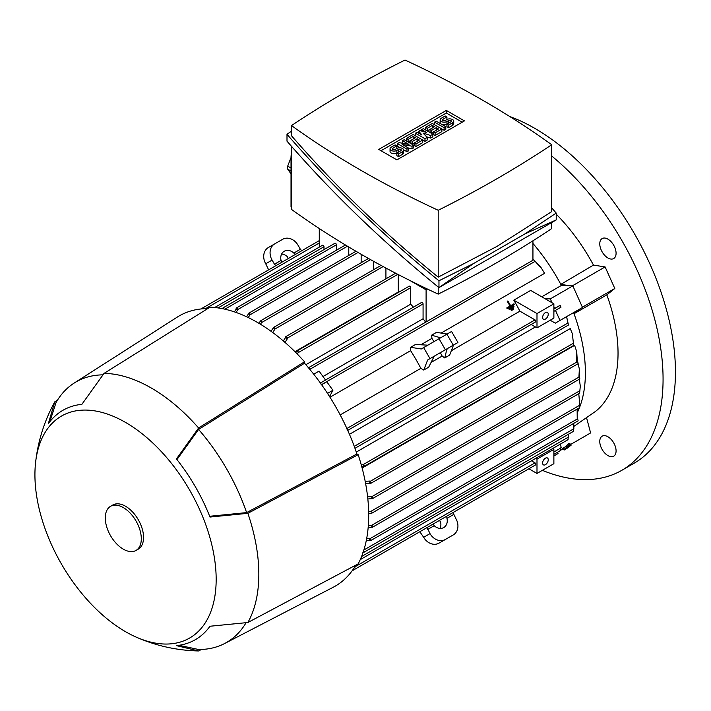 <?xml version="1.0" encoding="UTF-8"?>
<svg xmlns="http://www.w3.org/2000/svg" width="711" height="711" viewBox="0 0 711 711"><rect width="100%" height="100%" fill="white"/><g stroke="black" fill="none" stroke-linecap="round" stroke-linejoin="round"><path stroke-width="1.07" d="M541.738 296.807L561.406 285.44L569.795 285.769L560.828 284.364L593.472 265.096A135.321 78.13 -120 0 0 556.215 214.171M561.406 285.44A136.112 78.583 60 0 0 560.828 284.364A136.112 78.583 -120 0 0 532.939 243.446M511.013 309.8L511.44 310.538L513.84 309.152L513.413 308.414L510.978 309.827A136.112 78.583 60 0 1 511.387 310.574L513.786 309.187M510.045 306.05L506.747 307.952A136.112 78.583 60 0 1 507.165 308.69L514.373 304.53L507.174 308.69L506.747 307.952L510.045 306.05L509.627 305.312A136.112 78.583 60 0 1 510.045 306.05M507.29 301.268L507.245 301.295A136.112 78.583 60 0 1 509.627 305.312L507.29 301.268L507.885 300.922L510.649 305.703A136.112 78.583 -120 0 0 510.222 304.966M513.946 303.793L510.649 305.703L513.946 303.793L514.373 304.53M508.88 308.876L508.872 308.885A136.112 78.583 60 0 1 509.28 309.623L514.089 306.85L513.68 306.103L508.88 308.876L509.307 309.614L514.106 306.841M425.676 322.181A136.112 78.583 -120 0 0 423.072 318.75L322.99 376.528M542.289 269.345L533.739 259.791L540.564 266.776L544.59 273.335L441.104 333.077M451.316 350.772L519.901 311.169L535.019 319.897A1.191 0.693 60 0 1 535.863 321.363A1.191 0.693 60 0 1 535.614 321.905L347.732 430.377M513.795 300.166L536.992 313.56L536.992 327.86L553.878 318.11L553.878 303.81L530.682 290.417L513.795 300.166A136.112 78.583 60 0 1 519.901 311.169M553.878 303.81L536.992 313.56M548.243 314.209A3.982 2.302 -60 0 1 546.51 318.217A3.982 2.302 -60 0 1 543.444 319.283A3.982 2.302 -60 0 1 542.617 317.462A3.982 2.302 -60 0 1 544.35 313.453A3.982 2.302 -60 0 1 547.426 312.387A3.982 2.302 -60 0 1 548.243 314.209M536.992 327.86L531.144 324.483M349.457 434.314L535.419 326.953M346.675 428.635L347.643 430.173M178.985 645.295L198.6 649.507A150.439 86.858 -120 0 0 224.543 643.562L333.183 587.268A156.011 90.075 -120 0 0 355.829 565.121M207.719 308.601A156.011 90.075 -120 0 0 177.217 317.142L74.148 383.078A150.439 86.858 -120 0 0 56.027 402.568L49.868 421.659M136.165 637.109C155.762 645.721 176.257 650.334 197.658 650.938A152.038 87.782 -120 0 0 198.6 650.956L176.426 645.615A132.433 76.459 -120 0 0 209.976 626.24L247.872 622.516A152.038 87.782 -120 0 0 247.872 513.324L209.976 517.048A132.433 76.459 -120 0 0 176.426 458.942L198.6 427.986L304.53 361.783A157.611 90.99 -120 0 0 257.249 322.332A157.611 90.99 -120 0 0 209.976 307.188L104.046 373.391L81.863 404.346A132.433 76.459 -120 0 0 48.312 423.72L54.774 401.839A152.038 87.782 -120 0 0 54.312 402.666C44.144 421.499 37.887 441.558 35.55 462.834A128.158 73.988 -120 0 0 125.545 631.697A128.158 73.988 -120 0 0 136.165 637.109A128.158 73.988 -120 0 0 216.011 573.146A128.158 73.988 -120 0 0 125.545 422.423A128.158 73.988 -120 0 0 35.55 462.834M304.53 361.783L304.53 363.223A156.011 90.075 -120 0 1 356.922 453.974L358.166 454.693L247.872 513.324M247.872 622.516L358.166 563.876A157.611 90.99 -120 0 0 358.166 454.693M368.654 511.636L370.6 511.529L372.52 512.373L371.951 513.102L368.689 513.591M258.786 323.229L260.839 320.643L261.755 320.51L261.515 322.607L260.448 324.234M198.6 427.986A152.038 87.782 -120 0 0 151.319 388.037A152.038 87.782 -120 0 0 104.046 373.391M136.032 550.421L138.281 549.123A25.472 14.709 -120 0 0 142.182 528.708A25.472 14.709 -120 0 0 125.545 506.259A25.472 14.709 -120 0 0 112.809 504.997L110.561 506.303A25.472 14.709 -120 0 0 106.65 526.709A25.472 14.709 -120 0 0 123.296 549.159A25.472 14.709 -120 0 0 136.032 550.421A25.472 14.709 -120 0 0 139.934 530.006A25.472 14.709 -120 0 0 123.296 507.565A25.472 14.709 -120 0 0 110.561 506.303M356.922 453.974L246.619 512.604L209.674 516.275M246.619 512.604A150.439 86.858 -120 0 0 198.6 429.435L304.53 363.223M176.941 459.599L198.6 429.435M102.819 374.848A150.439 86.858 -120 0 0 74.148 383.078M224.543 643.562A150.439 86.858 -120 0 0 246.006 622.845M426.102 288.417L426.102 289.839L409.989 280.534M291.501 206.919L291.021 206.652L291.021 157.255A15.918 9.19 120 0 1 291.501 153.238M551.709 222.525L551.709 228.578A1101.908 636.185 180 0 1 497.025 262.537A1101.908 636.185 180 0 1 438.207 294.114A945.639 545.959 180 0 1 291.501 209.416L291.501 146.324M438.207 286.995L438.207 294.114M525.038 233.821L556.215 219.921L438.963 287.617C382.811 241.971 332.153 193.152 286.995 141.16L286.995 134.308C332.153 186.3 382.811 235.119 438.963 280.765L473.713 263.452L525.038 233.821L556.215 213.069L551.709 207.905M291.501 131.162L286.995 134.308M291.501 125.571L291.501 135.765C335.041 185.98 383.949 233.11 438.207 277.139L497.025 246.37L551.709 211.611L551.709 144.742A945.639 545.959 0 0 0 405.003 60.044A1101.908 636.185 0 0 0 346.186 91.612A1101.908 636.185 0 0 0 291.501 125.571A945.639 545.959 0 0 0 438.207 210.269A1101.908 636.185 0 0 0 497.025 178.701A1101.908 636.185 0 0 0 551.709 144.742M438.207 210.269L438.207 277.139M378.767 149.426L446.312 110.427L464.434 120.888L396.898 159.886L378.767 149.426M413.722 145.231L412.033 146.208L402.186 144.413L408.656 148.155L406.968 149.132L397.405 143.604L399.093 142.627L408.941 144.413L402.47 140.68L404.159 139.703L413.722 145.231L413.722 147.826L412.033 148.803L408.656 148.19M408.656 148.155L408.656 150.75L406.968 151.727L403.59 149.781M400.213 147.826L397.405 146.208L397.405 143.604M432.857 134.183L430.608 135.481L423.009 133.046L427.231 137.427L424.982 138.734L415.411 133.206L417.099 132.228L421.89 134.992L418.788 131.259L419.917 130.602L426.387 132.397L421.605 129.633L423.294 128.655L432.857 134.183L432.857 136.779L430.608 138.076L426.627 136.805M427.231 137.427L427.231 140.031L424.982 141.329L422.734 140.031L415.979 143.933L414.291 142.955L412.602 143.933L410.914 142.955L410.914 140.351L408.096 141.978L408.096 139.383L406.408 138.405L406.408 141.009M445.806 126.709L444.117 127.678L434.545 122.159L436.234 121.181L445.806 126.709L445.806 129.304L444.117 130.282L441.869 128.984L435.114 132.877L433.426 131.908L431.737 132.877L430.048 131.908L430.048 129.304L427.231 130.931L427.231 128.336L425.542 127.358L425.542 129.953M446.935 124.105L448.623 125.083L452.56 122.807A3.982 2.302 0 0 0 453.725 121.181L453.725 123.785A3.982 2.302 180 0 1 452.56 125.403L448.623 127.678L446.935 126.709L446.935 124.105A3.982 2.302 180 0 1 441.318 124.114A3.982 2.302 180 0 1 440.136 122.479L440.136 119.883A3.982 2.302 0 0 0 442.598 122.008A3.982 2.302 0 0 0 446.935 121.51L446.935 124.105L450.872 121.83A1.591 0.915 0 0 0 451.343 121.181A1.591 0.915 0 0 0 450.356 120.337A1.591 0.915 0 0 0 448.623 120.532L446.935 121.51M425.542 127.358L432.297 123.456L441.869 128.984L441.869 131.579L435.114 135.481L433.426 134.503L433.426 131.908L438.491 128.984L436.234 127.678L431.737 130.282L430.048 129.304L434.545 126.709L432.297 125.403L427.231 128.336M406.408 138.405L413.162 134.503L422.734 140.031L422.734 142.627L415.979 146.528L414.291 145.551L414.291 142.955L419.357 140.031L417.099 138.734L412.602 141.329L410.914 140.351L415.411 137.756L413.162 136.459L408.096 139.383M396.836 153.025L398.524 154.003L402.47 151.727A3.982 2.302 0 0 0 403.635 150.101L403.635 152.705A3.982 2.302 180 0 1 402.47 154.331L398.524 156.607L396.836 155.629L396.836 153.025A3.982 2.302 180 0 1 392.499 153.523A3.982 2.302 180 0 1 390.046 151.407L390.046 148.803A3.982 2.302 0 0 0 392.499 150.928A3.982 2.302 0 0 0 396.836 150.43L396.836 153.025L400.782 150.75A1.591 0.915 0 0 0 401.244 150.101A1.591 0.915 0 0 0 400.266 149.257A1.591 0.915 0 0 0 398.524 149.452L396.836 150.43M381.025 150.723L446.312 113.022L462.186 122.185M403.635 150.101A3.982 2.302 0 0 0 401.173 147.977A3.982 2.302 0 0 0 396.836 148.475L395.147 149.452A1.591 0.915 0 0 1 393.414 149.657A1.591 0.915 0 0 1 392.436 148.803A1.591 0.915 0 0 1 392.899 148.155L396.836 145.879L395.147 144.902L391.21 147.177A3.982 2.302 0 0 0 390.046 148.803M398.524 154.003L398.524 156.607M396.836 145.879L396.836 148.475M413.162 136.459L413.162 139.054M412.602 141.329L412.602 143.933M417.099 138.734L417.099 141.329M415.979 143.933L415.979 146.528M432.297 125.403L432.297 128.007M431.737 130.282L431.737 132.877M436.234 127.678L436.234 130.282M435.114 132.877L435.114 135.481M453.725 121.181A3.982 2.302 0 0 0 451.272 119.057A3.982 2.302 0 0 0 446.935 119.555L445.246 120.532A1.591 0.915 0 0 1 443.513 120.728A1.591 0.915 0 0 1 442.526 119.883A1.591 0.915 0 0 1 442.989 119.235L446.935 116.96L445.246 115.982L441.3 118.257A3.982 2.302 0 0 0 440.136 119.883M448.623 125.083L448.623 127.678M446.935 116.96L446.935 119.555M444.117 127.678L444.117 130.282M434.545 122.159L434.545 124.754M421.605 129.633L421.605 131.073M418.788 131.259L418.788 133.206M415.411 133.206L415.411 135.801M424.982 138.734L424.982 141.329M430.608 135.481L430.608 138.076M402.47 140.68L402.47 143.24M406.968 149.132L406.968 151.727M412.033 146.208L412.033 148.803M446.312 110.427L446.312 113.022M473.713 263.452L438.963 287.617L438.963 280.765M556.215 219.921L556.215 213.069M291.021 168.063L287.688 166.134L291.021 157.531M291.021 173.875L287.688 169.129A30.244 17.464 -60 0 1 287.688 166.134M287.688 169.129L291.021 171.058M236.985 308.032A1.191 0.693 60 0 1 237.83 309.498L237.83 309.72A156.651 90.439 -120 0 0 236.141 309.196L236.141 308.521A1.191 0.693 60 0 1 236.39 307.979A1.191 0.693 60 0 1 236.985 308.032M348.772 255.445L348.772 247.01M248.53 313.72A1.191 0.693 60 0 1 248.77 313.178A1.191 0.693 60 0 1 249.374 313.231A1.191 0.693 60 0 1 250.21 314.546A156.651 90.439 -120 0 0 248.53 313.791L248.53 313.72M250.21 314.546L248.228 317.541M361.152 262.723L361.152 254.289M373.533 269.745L373.533 261.301M271.042 331.282L273.3 327.878A1.191 0.693 60 0 1 273.539 327.478A1.191 0.693 60 0 1 274.135 327.531A1.191 0.693 60 0 1 274.979 328.997L274.979 329.069A156.651 90.439 -120 0 0 273.3 327.878M385.922 278.836L385.922 268.056M285.671 337.121A1.191 0.693 60 0 1 285.92 336.57A1.191 0.693 60 0 1 286.515 336.632A1.191 0.693 60 0 1 287.36 338.098L287.36 338.765A156.651 90.439 -120 0 0 285.671 337.343L285.671 337.121M426.102 321.932L426.102 289.839L427.453 289.066M319.275 228.515L319.275 247.126M324.003 249.597L324.003 246.744A1.191 0.693 -120 0 0 323.158 245.286A1.191 0.693 -120 0 0 322.563 245.224L214.678 307.516M336.392 250.245L336.392 244.797A1.191 0.693 -120 0 0 335.548 243.34A1.191 0.693 -120 0 0 334.943 243.278L223.014 307.899L223.654 307.934L223.698 308.93M222.188 308.787L223.654 307.934M580.309 386.046L579.652 392.783L580.309 386.046L579.287 379.239M557.602 452.196L558.046 453.547L553.878 455.955M54.774 401.839L57.484 400.142M201.435 649.463L198.6 650.956M288.275 258.52L287.422 256.76A9.554 7.803 60 0 0 281.618 254.058M282.16 262.057L281.058 260.43A9.554 7.803 -120 0 1 284.24 251.241L284.24 251.241A9.554 7.803 -120 0 1 293.794 253.08L295.554 254.316M293.794 253.08L300.371 249.285L297.98 245.144A12.736 10.398 -120 0 0 282.614 239.314L268.358 247.544A12.736 10.398 60 0 0 265.727 263.772L268.634 269.86M281.058 260.43L274.482 264.234L272.091 260.093A12.736 10.398 -120 0 1 274.73 243.864L268.358 247.544L274.73 243.864M274.482 264.234L275.912 265.665M300.371 249.285L301.802 250.716M234.381 311.871L236.141 309.196M237.83 309.72L236.043 312.44M246.557 316.75L248.53 313.791M274.979 329.069L272.713 332.499M283.316 340.951L285.68 337.343M287.36 338.765L284.995 342.4M295.625 352.354L297.945 350.834L298.167 352.656L297.305 354.051M321.621 384.731L326.767 381.763L332.908 390.268L329.575 396.587M332.908 390.268L327.513 393.387M361.25 464.816L362.894 464.763L364.361 465.865L361.881 467.118M572.311 333.663L573.688 345.422L572.311 333.663L570.258 328.544L356.291 452.08M369.907 483.24A156.651 90.439 -120 0 0 369.524 481.071L370.102 481.4A1.191 0.693 60 0 1 370.946 482.867A1.191 0.693 60 0 1 370.698 483.409A1.191 0.693 60 0 1 370.102 483.356L365.605 483.471M365.187 481.303L369.524 481.063M370.698 483.409L577.83 363.828A1.191 0.693 -120 0 0 578.079 363.277A1.191 0.693 -120 0 0 577.234 361.819L576.648 361.481L576.719 351.687L574.604 345.35L362.121 468.034M371.915 498.687A156.651 90.439 -120 0 0 371.729 496.642L371.791 496.678A1.191 0.693 60 0 1 372.635 498.135A1.191 0.693 60 0 1 372.386 498.687A1.191 0.693 60 0 1 371.915 498.687L367.836 498.944M367.623 496.891L371.729 496.642M372.386 498.687L579.518 379.096A1.191 0.693 -120 0 0 579.767 378.554A1.191 0.693 -120 0 0 578.923 377.088L579.358 369.107L578.07 363.401M371.729 527.189A156.651 90.439 -120 0 0 371.915 525.358A1.191 0.693 60 0 1 372.635 526.735A1.191 0.693 60 0 1 372.386 527.278A1.191 0.693 60 0 1 371.791 527.224L368.182 527.411M368.334 525.571L371.915 525.358M372.386 527.278L579.518 407.696A1.191 0.693 -120 0 0 579.767 407.154A1.191 0.693 -120 0 0 579.047 405.777L579.207 405.421M369.524 540.209A156.651 90.439 -120 0 0 369.907 538.485L370.102 538.6A1.191 0.693 60 0 1 370.946 540.058A1.191 0.693 60 0 1 370.698 540.609A1.191 0.693 60 0 1 370.102 540.547L366.325 540.396M366.663 538.671L369.907 538.485M370.698 540.609L577.83 421.019A1.191 0.693 -120 0 0 578.079 420.477A1.191 0.693 -120 0 0 577.234 419.01L577.128 409.074M363.525 551.123L364.361 551.656L364.076 552.225L573.19 431.497M364.361 551.656L362.894 552.509M573.288 431.31L573.715 428.564M567.991 439.638L568.258 436.856M567.725 439.451L568.187 439.185M357.233 564.374L355.491 565.698M357.375 564.614L353.687 568.569M531.428 460.808L535.019 462.879A1.191 0.693 60 0 1 535.863 464.345A1.191 0.693 60 0 1 535.614 464.887L352.087 570.844L419.828 531.739L423.649 537.303A12.736 10.398 60 0 0 439.025 543.133L445.388 539.462A12.736 10.398 -120 0 1 430.013 533.632L427.107 527.535M535.65 458.373L536.992 459.146L536.992 473.446L528.895 468.771L452.996 512.587L455.911 518.683A12.736 10.398 -120 0 1 453.271 534.912L445.388 539.462M446.748 516.195L446.943 518.346A9.554 7.803 -120 0 1 443.762 527.535A9.554 7.803 -120 0 1 434.208 525.696L433.355 523.927L439.469 520.399L440.571 522.016A9.554 7.803 60 0 1 440.011 528.397M453.271 534.912L446.899 538.582A12.736 10.398 60 0 0 446.935 538.565M434.208 525.696L427.631 529.491M453.52 514.542L446.943 518.346M340.196 414.922L420.841 368.36A136.112 78.583 -120 0 0 410.629 350.674L329.984 397.227M410.629 350.674L410.629 347.306L421.259 348.977L451.565 331.477L457.928 342.506L455.911 343.68M457.928 342.506L427.631 360.006L423.756 370.049L420.841 368.36M427.631 360.006L434.208 356.211L428.671 367.214L423.756 370.049M427.835 345.173L415.535 344.471L410.629 347.306M443.762 350.692L447.255 348.674L446.481 350.834L445.735 349.554M439.371 338.516L438.625 337.236L440.571 337.823M446.943 348.852L453.52 345.057L449.654 355.1L444.739 357.935L442.153 356.06L440.322 352.674M446.481 350.834L444.739 357.935M433.95 341.644L431.941 338.365L431.613 335.192L436.518 332.357L447.148 334.028M431.613 335.192L438.625 337.236M431.044 362.477L442.153 356.06M431.941 338.365L420.832 344.782M313.72 374.19L319.07 371.106L325.54 380.065L320.403 383.025M320.501 383.167L321.345 384.767M423.072 318.75L423.072 303.944A1.191 0.693 -120 0 0 422.227 302.477A1.191 0.693 -120 0 0 421.623 302.424L308.458 367.756M413.402 307.17A136.112 78.583 -120 0 0 410.682 304.192L305.846 364.716M410.682 304.192L410.682 287.697A1.191 0.693 -120 0 0 409.838 286.231A1.191 0.693 -120 0 0 409.243 286.169L296.816 351.083M398.613 292.31A136.112 78.583 -120 0 0 398.302 292.025L294.958 351.687M398.302 292.025L398.302 274.579M579.749 406.95A136.112 78.583 -120 0 0 574.017 313.72L580.149 308.814L566.596 316.644L568.471 325.034L566.543 316.671L555.309 323.158L550.216 320.226M363.881 549.985L573.866 428.751L573.724 423.392M371.622 525.367L579.092 405.59L579.572 402.604L579.189 405.892M579.572 402.604L578.781 393.698M579.358 369.107L579.367 377.497M577.581 362.112L577.385 361.641M576.719 351.687L577.35 361.899M548.243 459.795A3.982 2.302 -60 0 1 546.51 463.803A3.982 2.302 -60 0 1 543.444 464.87A3.982 2.302 -60 0 1 542.617 463.048A3.982 2.302 -60 0 1 544.35 459.039A3.982 2.302 -60 0 1 547.426 457.973A3.982 2.302 -60 0 1 548.243 459.795M536.992 459.146L553.878 449.396L553.878 463.696L536.992 473.446M553.878 449.396L552.536 448.623M560.428 450.543L560.872 447.566M560.135 450.33L560.748 449.974M553.878 451.992L561.192 447.77L560.446 444.055M361.57 556.517L568.542 437.025L568.178 434.394M532.939 240.807L532.939 260.253M553.878 311.365L555.318 310.529A1.191 0.693 -120 0 0 555.469 310.369L560.988 307.188L560.126 305.286L554.616 308.467L553.878 308.032M560.624 450.241L562.961 448.89M570.604 444.482L590.61 432.937L586.646 418.077M577.536 412.149A136.112 78.583 -120 0 0 579.447 407.741M573.599 312.6A136.112 78.583 60 0 1 574.017 313.72L606.83 294.852L614.802 288.488L605.114 266.927L593.472 265.096M555.469 310.369L560.001 320.448L555.309 323.158M560.988 307.188L560.126 305.286M544.982 298.682L550.314 298.887L552.056 302.762M553.878 306.814L554.616 308.467M613.691 456.169L613.691 456.169A11.545 6.666 60 0 1 602.155 449.503A11.545 6.666 60 0 1 602.155 436.181L602.155 436.181A11.545 6.666 60 0 1 613.691 442.837A11.545 6.666 60 0 1 613.691 456.169M613.691 245.224A11.545 6.666 60 0 1 613.691 258.555A11.545 6.666 60 0 1 602.155 251.89A11.545 6.666 60 0 1 602.155 238.567A11.545 6.666 60 0 1 613.691 245.224M573.946 426.333L595.649 411.305A135.321 78.13 -120 0 0 606.83 294.852M542.36 470.344A199 114.889 -120 0 0 621.849 470.3A199 114.889 -120 0 0 663.07 379.203A199 114.889 -120 0 0 551.709 156.002M621.849 470.3L634.239 463.154A199 114.889 -120 0 0 675.45 372.057A199 114.889 -120 0 0 509.591 116.426M569.795 285.769L572.826 285.884L582.513 307.454L560.001 320.448M572.826 285.884L550.314 298.887M572.311 285.866L605.114 266.927M582.398 307.196L614.802 288.488M564.454 449.956L567.191 448.206L564.258 449.699M570.764 445.566L563.565 449.725L570.044 444.704L567.813 447.103L570.764 445.566M570.044 444.704L569.129 443.424L568.524 443.771L566.285 446.17L562.641 448.445L563.565 449.725M562.988 448.072L563.912 449.352M566.285 446.17L567.209 447.45M568.524 443.771L569.449 445.05M571.111 445.193L570.186 443.913L569.689 444.206M564.01 449.841L569.155 446.695L563.814 449.574M535.019 319.897L346.888 428.511M370.564 259.639L261.524 322.598M291.501 157.531L291.021 157.255M398.524 149.452L398.524 152.056M402.47 151.727L402.47 154.331M392.899 148.155L392.899 149.452M448.623 120.532L448.623 123.136M452.56 122.807L452.56 125.403M442.989 119.235L442.989 120.532M347.448 246.21L237.83 309.498M358.006 252.467L250.05 314.795M383.131 266.554L274.979 328.997M336.392 244.797L224.863 309.187M579.883 390.703L370.6 511.529M272.091 260.093L265.727 263.772M319.275 242.975L205.55 308.636M324.003 246.744L218.046 307.925M573.182 343.36L362.894 464.763M577.234 361.819L370.102 481.4M578.923 377.088L371.791 496.678M577.234 419.01L370.102 538.6M535.019 462.879L355.687 566.418M423.649 537.303L430.013 533.632M430.013 358.628L423.649 347.599M445.388 349.75L439.025 338.72M453.271 345.199L446.899 334.17M534.805 261.524L321.559 384.642M423.072 303.944L309.792 369.338M410.682 287.697L298.167 352.656M397.813 274.33L287.36 338.098M567.725 323.114L354.256 446.357M560.135 305.392L553.878 309.009M368.502 258.475L260.839 320.643M355.98 251.276L248.77 313.178M381.025 265.416L273.539 327.478M395.663 273.211L285.92 336.57M345.448 245.011L236.39 307.979M579.723 393.147L371.951 513.102M319.275 240.629L200.893 308.974M573.688 345.422L363.579 466.727M567.876 439.762L360.246 559.637M533.739 259.791L325.505 380.012M568.471 325.034L354.967 448.303M560.348 450.614L553.878 454.347"/></g></svg>
